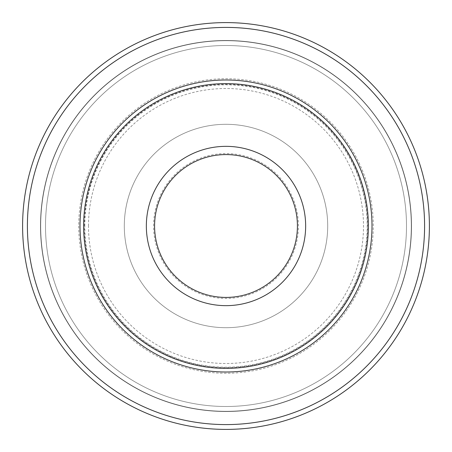 <?xml version="1.0" encoding="UTF-8"?>
<svg xmlns="http://www.w3.org/2000/svg" width="452" height="452" viewBox="0 0 452 452"><rect width="100%" height="100%" fill="white"/><g stroke="black" fill="none" stroke-linecap="round" stroke-linejoin="round"><path stroke-width="0.34" stroke-dasharray="2.26 1.69" d="M84.806 226A141.194 141.194 0 0 1 226 84.806A141.194 141.194 0 0 1 367.193 226A141.194 141.194 0 0 1 226 367.193A141.194 141.194 0 0 1 84.806 226M368.38 226A142.38 142.38 0 0 1 226 368.38A142.38 142.38 0 0 1 83.62 226A142.38 142.38 0 0 1 226 83.62A142.38 142.38 0 0 1 368.38 226A142.38 142.38 0 0 0 226 83.62A142.38 142.38 0 0 0 83.62 226A142.38 142.38 0 0 0 226 368.38A142.38 142.38 0 0 0 368.38 226A142.38 142.38 0 0 1 226 368.38A142.38 142.38 0 0 1 83.62 226A142.38 142.38 0 0 1 226 83.62A142.38 142.38 0 0 1 368.38 226A142.38 142.38 0 0 0 226 83.62A142.38 142.38 0 0 0 83.62 226A142.38 142.38 0 0 0 226 368.38A142.38 142.38 0 0 0 368.38 226M124.3 226A101.7 101.7 0 0 1 226 124.3A101.7 101.7 0 0 1 327.7 226A101.7 101.7 0 0 1 226 327.7A101.7 101.7 0 0 1 124.3 226A101.7 101.7 0 0 1 226 124.3A101.7 101.7 0 0 1 327.7 226A101.7 101.7 0 0 1 226 327.7A101.7 101.7 0 0 1 124.3 226M153.59 226A72.41 72.41 0 0 1 226 153.59A72.41 72.41 0 0 1 298.41 226A72.41 72.41 0 0 1 226 298.41A72.41 72.41 0 0 1 153.59 226M411.523 226A185.523 185.523 0 0 1 133.238 386.669A185.523 185.523 0 0 1 133.238 65.331A185.523 185.523 0 0 1 411.523 226M429.4 226A203.4 203.4 0 0 1 226 429.4A203.4 203.4 0 0 1 22.6 226A203.4 203.4 0 0 1 226 22.6A203.4 203.4 0 0 1 429.4 226A203.4 203.4 0 0 0 226 22.6A203.4 203.4 0 0 0 22.6 226A203.4 203.4 0 0 1 327.7 49.85A203.4 203.4 0 0 1 327.7 402.15A203.4 203.4 0 0 1 22.6 226A203.4 203.4 0 0 0 226 429.4A203.4 203.4 0 0 0 429.4 226A203.4 203.4 0 0 0 226 22.6A203.4 203.4 0 0 0 22.6 226A203.4 203.4 0 0 0 226 429.4A203.4 203.4 0 0 0 429.4 226M40.477 226A185.523 185.523 0 0 1 318.762 65.331A185.523 185.523 0 0 1 318.762 386.669A185.523 185.523 0 0 1 40.477 226M45.505 226A180.495 180.495 0 0 1 316.247 69.687A180.495 180.495 0 0 1 316.247 382.313A180.495 180.495 0 0 1 45.505 226A180.495 180.495 0 0 1 316.247 69.687A180.495 180.495 0 0 1 316.247 382.313A180.495 180.495 0 0 1 45.505 226A180.495 180.495 0 0 1 316.247 69.687A180.495 180.495 0 0 1 316.247 382.313A180.495 180.495 0 0 1 45.505 226A180.495 180.495 0 0 1 316.247 69.687A180.495 180.495 0 0 1 316.247 382.313A180.495 180.495 0 0 1 45.505 226M78.738 226A147.262 147.262 0 0 0 226 373.262A147.262 147.262 0 0 0 373.262 226A147.262 147.262 0 0 0 226 78.738A147.262 147.262 0 0 0 78.738 226M88.502 226A137.498 137.498 0 0 1 226 88.502A137.498 137.498 0 0 1 363.498 226A137.498 137.498 0 0 1 226 363.498A137.498 137.498 0 0 1 88.502 226M84.355 226A141.645 141.645 0 0 1 226 84.355A141.645 141.645 0 0 1 367.645 226A141.645 141.645 0 0 1 226 367.645A141.645 141.645 0 0 1 84.355 226M40.697 226A185.303 185.303 0 0 1 318.649 65.523A185.303 185.303 0 0 1 318.649 386.477A185.303 185.303 0 0 1 40.697 226A185.303 185.303 0 0 1 318.649 65.523A185.303 185.303 0 0 1 318.649 386.477A185.303 185.303 0 0 1 40.697 226M424.597 226A198.597 198.597 0 0 1 126.701 397.986A198.597 198.597 0 0 1 126.701 54.014A198.597 198.597 0 0 1 424.597 226"/><path stroke-width="0.68" d="M83.62 226A142.38 142.38 0 0 1 226 83.62A142.38 142.38 0 0 1 368.38 226A142.38 142.38 0 0 1 226 368.38A142.38 142.38 0 0 1 83.62 226M22.6 226A203.4 203.4 0 0 1 327.7 49.85A203.4 203.4 0 0 1 327.7 402.15A203.4 203.4 0 0 1 22.6 226A203.4 203.4 0 0 1 327.7 49.85A203.4 203.4 0 0 1 327.7 402.15A203.4 203.4 0 0 1 22.6 226M79.998 226A146.002 146.002 0 0 1 226 79.998A146.002 146.002 0 0 1 372.002 226A146.002 146.002 0 0 1 226 372.002A146.002 146.002 0 0 1 79.998 226M297.416 226A71.416 71.416 0 0 0 226 154.584A71.416 71.416 0 0 0 154.584 226A71.416 71.416 0 0 0 226 297.416A71.416 71.416 0 0 0 297.416 226M146.346 226A79.654 79.654 0 0 1 226 146.346A79.654 79.654 0 0 1 305.654 226A79.654 79.654 0 0 1 226 305.654A79.654 79.654 0 0 1 146.346 226M27.402 226A198.597 198.597 0 0 0 325.299 397.986A198.597 198.597 0 0 0 325.299 54.014A198.597 198.597 0 0 0 27.402 226"/></g></svg>
